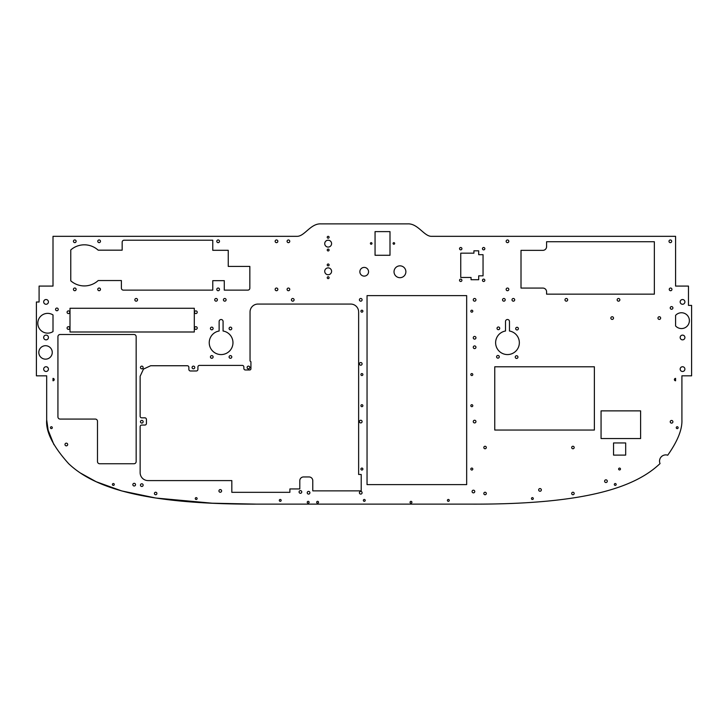<?xml version="1.0" encoding="UTF-8"?>
<svg xmlns="http://www.w3.org/2000/svg" width="728" height="728" viewBox="0 0 728 728"><rect width="100%" height="100%" fill="white"/><g stroke="black" fill="none" stroke-linecap="round" stroke-linejoin="round"><path stroke-width="1.09" d="M53.008 378.396A1.183 1.183 0 0 1 54.191 379.579A1.183 1.183 0 0 1 53.008 380.771L53.008 378.396M80.772 473.218L96.214 481.745L121.703 490.927L155.847 498.034L212.221 503.203L256.602 504.131L471.981 504.131C590.39 504.495 636.864 485.621 660.041 463.572A6.224 6.224 0 0 1 667.712 455.209C677.613 441.204 682.345 429.402 681.909 419.801L681.909 375.821L691.6 375.821L691.6 305.396L688.479 305.396L688.479 286.086L675.584 286.086L675.584 236.327L431.458 236.327C424.187 236.464 417.899 223.405 407.835 223.869L320.748 223.869C310.547 223.487 304.613 236.327 297.124 236.327L53.008 236.327L53.008 286.086L39.094 286.086L39.094 302.002L36.4 302.002L36.4 375.83L46.683 375.83L46.683 419.801L48.148 430.175L53.918 444.644M53.008 314.933L53.008 331.577A9.883 9.883 0 0 1 40.204 316.789A9.883 9.883 0 0 1 53.008 314.933M675.584 325.935L675.584 315.388A7.908 7.908 0 0 1 686.959 314.96A7.908 7.908 0 0 1 686.959 326.353A7.908 7.908 0 0 1 675.584 325.935M299.8 480.68A3.731 3.731 0 0 1 303.54 476.949L309.036 476.949A3.731 3.731 0 0 1 312.776 480.68L312.776 490.863L361.215 490.863L361.215 474.474L358.631 474.474L358.631 311.975A7.908 7.908 0 0 0 350.723 304.067L257.949 304.067A7.908 7.908 0 0 0 250.041 311.975L250.041 360.979L250.923 361.743L250.923 368.759A1.21 1.21 0 0 1 249.713 369.97L245.363 369.97A1.502 1.502 0 0 1 243.862 368.468L243.862 366.976A1.583 1.583 0 0 0 242.278 365.392L199.49 365.392A1.583 1.583 0 0 0 197.907 366.976L197.907 369.396A1.583 1.583 0 0 1 196.323 370.98L190.454 370.98A1.583 1.583 0 0 1 188.871 369.396L188.871 367.322A1.583 1.583 0 0 0 187.287 365.738L150.651 365.738L143.48 369.087L140.14 376.249L140.14 416.252A1.583 1.583 0 0 0 141.723 417.836L144.854 417.836A1.583 1.583 0 0 1 146.428 419.419L146.428 423.469A1.583 1.583 0 0 1 144.854 425.052L141.723 425.052A1.583 1.583 0 0 0 140.14 426.635L140.14 472.681A7.908 7.908 0 0 0 147.975 480.589L231.832 480.589L231.832 492.328L289.89 492.328L289.89 488.943L299.8 488.943L299.8 480.68M546.582 246.619A3.731 3.731 0 0 1 542.851 250.359L521.011 250.359L521.011 288.07L542.851 288.07A3.731 3.731 0 0 1 546.582 291.81L546.582 294.158L654.354 294.158L654.354 241.741L546.582 241.741L546.582 246.619M362.89 405.687A0.992 0.992 0 0 1 361.406 406.543A0.992 0.992 0 0 1 361.406 404.832A0.992 0.992 0 0 1 362.89 405.687M472.8 405.687A0.992 0.992 0 0 1 471.316 406.543A0.992 0.992 0 0 1 471.316 404.832A0.992 0.992 0 0 1 472.8 405.687M574.183 447.52A1.247 1.247 0 0 1 572.308 448.594A1.247 1.247 0 0 1 572.308 446.437A1.247 1.247 0 0 1 574.183 447.52M486.313 493.493A1.247 1.247 0 0 1 484.448 494.567A1.247 1.247 0 0 1 484.448 492.41A1.247 1.247 0 0 1 486.313 493.493M472.8 374.556A0.992 0.992 0 0 1 471.316 375.411A0.992 0.992 0 0 1 471.316 373.701A0.992 0.992 0 0 1 472.8 374.556M362.89 374.556A0.992 0.992 0 0 1 361.406 375.411A0.992 0.992 0 0 1 361.406 373.701A0.992 0.992 0 0 1 362.89 374.556M362.89 469.05A0.992 0.992 0 0 1 361.406 469.906A0.992 0.992 0 0 1 361.406 468.195A0.992 0.992 0 0 1 362.89 469.05M472.8 469.05A0.992 0.992 0 0 1 471.316 469.906A0.992 0.992 0 0 1 471.316 468.195A0.992 0.992 0 0 1 472.8 469.05M486.313 447.52A1.247 1.247 0 0 1 484.448 448.594A1.247 1.247 0 0 1 484.448 446.437A1.247 1.247 0 0 1 486.313 447.52M472.8 311.184A0.992 0.992 0 0 1 471.316 312.039A0.992 0.992 0 0 1 471.316 310.328A0.992 0.992 0 0 1 472.8 311.184M362.89 311.184A0.992 0.992 0 0 1 361.406 312.039A0.992 0.992 0 0 1 361.406 310.328A0.992 0.992 0 0 1 362.89 311.184M670.224 421.785A1.347 1.347 0 0 1 672.235 420.62A1.347 1.347 0 0 1 672.235 422.95A1.347 1.347 0 0 1 670.224 421.785M496.596 356.802A1.347 1.347 0 0 1 498.607 355.637A1.347 1.347 0 0 1 498.607 357.967A1.347 1.347 0 0 1 496.596 356.802M604.604 481.181A1.347 1.347 0 0 1 606.624 480.016A1.347 1.347 0 0 1 606.624 482.345A1.347 1.347 0 0 1 604.604 481.181M538.665 489.908A1.347 1.347 0 0 1 540.677 488.743A1.347 1.347 0 0 1 540.677 491.072A1.347 1.347 0 0 1 538.665 489.908M473.264 421.585A1.347 1.347 0 0 1 475.275 420.42A1.347 1.347 0 0 1 475.275 422.75A1.347 1.347 0 0 1 473.264 421.585M670.224 307.926A1.347 1.347 0 0 1 672.235 306.761A1.347 1.347 0 0 1 672.235 309.091A1.347 1.347 0 0 1 670.224 307.926M473.264 347.265A1.347 1.347 0 0 1 475.275 346.1A1.347 1.347 0 0 1 475.275 348.43A1.347 1.347 0 0 1 473.264 347.265M515.688 328.628A1.347 1.347 0 0 1 517.708 327.464A1.347 1.347 0 0 1 517.708 329.793A1.347 1.347 0 0 1 515.688 328.628M472.081 491.527A1.347 1.347 0 0 1 474.092 490.363A1.347 1.347 0 0 1 474.092 492.692A1.347 1.347 0 0 1 472.081 491.527M473.264 337.774A1.347 1.347 0 0 1 475.275 336.609A1.347 1.347 0 0 1 475.275 338.939A1.347 1.347 0 0 1 473.264 337.774M497.033 328.337A1.347 1.347 0 0 1 499.044 327.172A1.347 1.347 0 0 1 499.044 329.502A1.347 1.347 0 0 1 497.033 328.337M473.264 299.827A1.347 1.347 0 0 1 475.275 298.662A1.347 1.347 0 0 1 475.275 300.992A1.347 1.347 0 0 1 473.264 299.827M502.52 299.827A1.347 1.347 0 0 1 504.531 298.662A1.347 1.347 0 0 1 504.531 300.992A1.347 1.347 0 0 1 502.52 299.827M67.085 328.037A1.347 1.347 0 0 1 69.096 326.872A1.347 1.347 0 0 1 69.096 329.202A1.347 1.347 0 0 1 67.085 328.037M194.54 328.037A1.347 1.347 0 0 1 196.551 326.872A1.347 1.347 0 0 1 196.551 329.202A1.347 1.347 0 0 1 194.54 328.037M194.54 312.23A1.347 1.347 0 0 1 196.551 311.065A1.347 1.347 0 0 1 196.551 313.395A1.347 1.347 0 0 1 194.54 312.23M99.654 463.745A2.175 2.175 0 0 1 97.479 461.561L97.479 421.248A2.175 2.175 0 0 0 95.295 419.073L60.115 419.073A2.175 2.175 0 0 1 57.931 416.889L57.931 336.673A2.175 2.175 0 0 1 60.115 334.498L133.979 334.498A2.175 2.175 0 0 1 136.163 336.673L136.163 461.561A2.175 2.175 0 0 1 133.979 463.745L99.654 463.745M98.216 280.535A20.557 20.557 0 0 1 70.771 280.817L70.771 249.931A20.557 20.557 0 0 1 98.171 250.168L122.168 250.168L122.168 242.178A1.975 1.975 0 0 1 124.142 240.195L212.767 240.195L212.767 250.305L228.246 250.305L228.246 266.412L249.841 266.412L249.841 288.151A1.975 1.975 0 0 1 247.866 290.126L224.288 290.126L224.288 280.662L212.767 280.662L212.767 290.126L123.36 290.126A1.975 1.975 0 0 1 121.385 288.151L121.385 280.535L98.216 280.535M327.227 277.696A0.937 0.937 0 0 1 328.628 276.886A0.937 0.937 0 0 1 328.628 278.506A0.937 0.937 0 0 1 327.227 277.696M327.227 264.928A0.937 0.937 0 0 1 328.628 264.118A0.937 0.937 0 0 1 328.628 265.738A0.937 0.937 0 0 1 327.227 264.928M327.227 250.023A0.937 0.937 0 0 1 328.628 249.213A0.937 0.937 0 0 1 328.628 250.832A0.937 0.937 0 0 1 327.227 250.023M327.227 237.255A0.937 0.937 0 0 1 328.628 236.445A0.937 0.937 0 0 1 328.628 238.065A0.937 0.937 0 0 1 327.227 237.255M618.618 469.014A0.937 0.937 0 0 1 620.019 468.213A0.937 0.937 0 0 1 620.019 469.824A0.937 0.937 0 0 1 618.618 469.014M506.142 241.314A1.347 1.347 0 0 1 508.153 240.149A1.347 1.347 0 0 1 508.153 242.479A1.347 1.347 0 0 1 506.142 241.314M506.142 289.38A1.347 1.347 0 0 1 508.153 288.224A1.347 1.347 0 0 1 508.153 290.545A1.347 1.347 0 0 1 506.142 289.38M613.54 442.961L625.68 442.961L625.68 455.1L613.54 455.1L613.54 442.961M324.734 271.307A3.422 3.422 0 0 1 329.875 268.35A3.422 3.422 0 0 1 329.875 274.274A3.422 3.422 0 0 1 324.734 271.307M594.376 430.039L494.758 430.039L494.758 366.785L594.376 366.785L594.376 430.039M375.056 255.273L375.056 231.613L389.999 231.613L389.999 255.273L375.056 255.273M324.734 243.634A3.422 3.422 0 0 1 329.875 240.677A3.422 3.422 0 0 1 329.875 246.601A3.422 3.422 0 0 1 324.734 243.634M67.085 312.23A1.347 1.347 0 0 1 69.096 311.065A1.347 1.347 0 0 1 69.096 313.395A1.347 1.347 0 0 1 67.085 312.23M97.78 241.286A1.347 1.347 0 0 1 99.8 240.122A1.347 1.347 0 0 1 99.8 242.451A1.347 1.347 0 0 1 97.78 241.286M216.798 289.38A1.347 1.347 0 0 1 218.819 288.215A1.347 1.347 0 0 1 218.819 290.545A1.347 1.347 0 0 1 216.798 289.38M73.428 289.362A1.347 1.347 0 0 1 75.448 288.197A1.347 1.347 0 0 1 75.448 290.527A1.347 1.347 0 0 1 73.428 289.362M97.78 289.362A1.347 1.347 0 0 1 99.8 288.197A1.347 1.347 0 0 1 99.8 290.527A1.347 1.347 0 0 1 97.78 289.362M73.428 241.286A1.347 1.347 0 0 1 75.448 240.122A1.347 1.347 0 0 1 75.448 242.451A1.347 1.347 0 0 1 73.428 241.286M275.148 241.305A1.347 1.347 0 0 1 277.168 240.14A1.347 1.347 0 0 1 277.168 242.47A1.347 1.347 0 0 1 275.148 241.305M216.798 241.305A1.347 1.347 0 0 1 218.819 240.14A1.347 1.347 0 0 1 218.819 242.47A1.347 1.347 0 0 1 216.798 241.305M275.148 289.38A1.347 1.347 0 0 1 277.168 288.215A1.347 1.347 0 0 1 277.168 290.545A1.347 1.347 0 0 1 275.148 289.38M601.064 410.874L640.604 410.874L640.604 438.547L601.064 438.547L601.064 410.874M394.03 271.762A5.933 5.933 0 0 1 402.921 266.63A5.933 5.933 0 0 1 402.921 276.895A5.933 5.933 0 0 1 394.03 271.762M287.078 241.314A1.347 1.347 0 0 1 289.089 240.149A1.347 1.347 0 0 1 289.089 242.479A1.347 1.347 0 0 1 287.078 241.314M459.541 248.676A1.183 1.183 0 0 1 461.315 247.647A1.183 1.183 0 0 1 461.315 249.704A1.183 1.183 0 0 1 459.541 248.676M459.541 280.298A1.183 1.183 0 0 1 461.315 279.279A1.183 1.183 0 0 1 461.315 281.327A1.183 1.183 0 0 1 459.541 280.298M478.687 275.848L478.687 279.716L471.052 279.716L471.052 277.45L460.751 277.45L460.751 253.171L473.919 253.171L473.919 250.814L478.687 250.814L478.687 254.682L483.046 254.682L483.046 275.848L478.687 275.848M668.996 241.314A1.347 1.347 0 0 1 671.007 240.149A1.347 1.347 0 0 1 671.007 242.479A1.347 1.347 0 0 1 668.996 241.314M55.556 309.4A1.347 1.347 0 0 1 57.576 308.235A1.347 1.347 0 0 1 57.576 310.565A1.347 1.347 0 0 1 55.556 309.4M132.842 484.657A1.347 1.347 0 0 1 134.862 483.492A1.347 1.347 0 0 1 134.862 485.813A1.347 1.347 0 0 1 132.842 484.657M134.853 299.827A1.347 1.347 0 0 1 136.873 298.662A1.347 1.347 0 0 1 136.873 300.992A1.347 1.347 0 0 1 134.853 299.827M211.775 329.82A1.347 1.347 0 0 1 210.428 328.483A1.347 1.347 0 0 1 211.766 327.136A1.347 1.347 0 0 1 213.113 328.474A1.347 1.347 0 0 1 211.775 329.82M64.992 444.508A1.347 1.347 0 0 1 67.012 443.343A1.347 1.347 0 0 1 67.012 445.673A1.347 1.347 0 0 1 64.992 444.508M370.406 243.443A0.792 0.792 0 0 1 371.589 242.761A0.792 0.792 0 0 1 371.589 244.135A0.792 0.792 0 0 1 370.406 243.443M482.464 248.676A1.183 1.183 0 0 1 484.247 247.647A1.183 1.183 0 0 1 484.247 249.704A1.183 1.183 0 0 1 482.464 248.676M393.075 243.443A0.792 0.792 0 0 1 394.257 242.761A0.792 0.792 0 0 1 394.257 244.135A0.792 0.792 0 0 1 393.075 243.443M482.464 280.298A1.183 1.183 0 0 1 484.247 279.279A1.183 1.183 0 0 1 484.247 281.327A1.183 1.183 0 0 1 482.464 280.298M287.078 289.38A1.347 1.347 0 0 1 289.089 288.224A1.347 1.347 0 0 1 289.089 290.545A1.347 1.347 0 0 1 287.078 289.38M359.86 271.762A4.35 4.35 0 0 1 366.384 267.995A4.35 4.35 0 0 1 366.384 275.53A4.35 4.35 0 0 1 359.86 271.762M669.25 289.38A1.347 1.347 0 0 1 671.271 288.215A1.347 1.347 0 0 1 671.271 290.545A1.347 1.347 0 0 1 669.25 289.38M359.404 492.747A1.347 1.347 0 0 1 361.425 491.582A1.347 1.347 0 0 1 361.425 493.912A1.347 1.347 0 0 1 359.404 492.747M359.404 421.585A1.347 1.347 0 0 1 361.425 420.42A1.347 1.347 0 0 1 361.425 422.75A1.347 1.347 0 0 1 359.404 421.585M307.225 492.747A1.347 1.347 0 0 1 309.236 491.582A1.347 1.347 0 0 1 309.236 493.912A1.347 1.347 0 0 1 307.225 492.747M230.43 329.829A1.347 1.347 0 0 1 229.093 328.483A1.347 1.347 0 0 1 230.43 327.136A1.347 1.347 0 0 1 231.777 328.483A1.347 1.347 0 0 1 230.43 329.829M359.404 299.827A1.347 1.347 0 0 1 361.425 298.662A1.347 1.347 0 0 1 361.425 300.992A1.347 1.347 0 0 1 359.404 299.827M230.43 358.285A1.347 1.347 0 0 1 229.083 356.938A1.347 1.347 0 0 1 230.439 355.601A1.347 1.347 0 0 1 231.777 356.947A1.347 1.347 0 0 1 230.43 358.285M291.409 299.827A1.347 1.347 0 0 1 293.42 298.662A1.347 1.347 0 0 1 293.42 300.992A1.347 1.347 0 0 1 291.409 299.827M223.414 299.827A1.347 1.347 0 0 1 225.425 298.662A1.347 1.347 0 0 1 225.425 300.992A1.347 1.347 0 0 1 223.414 299.827M359.404 363.873A1.347 1.347 0 0 1 361.425 362.708A1.347 1.347 0 0 1 361.425 365.028A1.347 1.347 0 0 1 359.404 363.873M515.251 357.084A1.347 1.347 0 0 1 517.271 355.919A1.347 1.347 0 0 1 517.271 358.249A1.347 1.347 0 0 1 515.251 357.084M610.837 318.081A1.347 1.347 0 0 1 612.849 316.917A1.347 1.347 0 0 1 612.849 319.237A1.347 1.347 0 0 1 610.837 318.081M512.002 299.827A1.347 1.347 0 0 1 514.023 298.662A1.347 1.347 0 0 1 514.023 300.992A1.347 1.347 0 0 1 512.002 299.827M564.983 299.827A1.347 1.347 0 0 1 566.994 298.662A1.347 1.347 0 0 1 566.994 300.992A1.347 1.347 0 0 1 564.983 299.827M657.957 318.081A1.347 1.347 0 0 1 659.978 316.917A1.347 1.347 0 0 1 659.978 319.237A1.347 1.347 0 0 1 657.957 318.081M617.162 299.827A1.347 1.347 0 0 1 619.182 298.662A1.347 1.347 0 0 1 619.182 300.992A1.347 1.347 0 0 1 617.162 299.827M219.128 330.849L219.128 321.485A1.975 1.975 0 0 1 221.103 319.51A1.975 1.975 0 0 1 223.077 321.485L223.077 330.849A1.975 1.975 0 0 1 223.068 331.012A11.857 11.857 0 0 1 231.031 349.203A11.857 11.857 0 0 1 211.175 349.203A11.857 11.857 0 0 1 219.128 331.012A1.975 1.975 0 0 1 219.128 330.849M192.074 367.476A1.347 1.347 0 0 1 194.085 366.311A1.347 1.347 0 0 1 194.085 368.641A1.347 1.347 0 0 1 192.074 367.476M218.937 490.918A1.347 1.347 0 0 1 220.948 489.753A1.347 1.347 0 0 1 220.948 492.083A1.347 1.347 0 0 1 218.937 490.918M140.458 367.476A1.347 1.347 0 0 1 142.47 366.311A1.347 1.347 0 0 1 142.47 368.641A1.347 1.347 0 0 1 140.458 367.476M194.303 331.995L70.006 331.995L70.006 308.272L194.303 308.272L194.303 331.995M140.458 485.13A1.347 1.347 0 0 1 142.47 483.965A1.347 1.347 0 0 1 142.47 486.295A1.347 1.347 0 0 1 140.458 485.13M214.714 299.827A1.347 1.347 0 0 1 216.726 298.662A1.347 1.347 0 0 1 216.726 300.992A1.347 1.347 0 0 1 214.714 299.827M140.458 421.73A1.347 1.347 0 0 1 142.47 420.566A1.347 1.347 0 0 1 142.47 422.895A1.347 1.347 0 0 1 140.458 421.73M211.775 358.285A1.347 1.347 0 0 1 210.428 356.947A1.347 1.347 0 0 1 211.766 355.601A1.347 1.347 0 0 1 213.113 356.938A1.347 1.347 0 0 1 211.775 358.285M299.081 491.955A1.347 1.347 0 0 1 301.092 490.79A1.347 1.347 0 0 1 301.092 493.12A1.347 1.347 0 0 1 299.081 491.955M675.584 380.771A1.183 1.183 0 0 1 674.392 379.579A1.183 1.183 0 0 1 675.584 378.396L675.584 380.771M247.12 367.476A1.347 1.347 0 0 1 249.131 366.311A1.347 1.347 0 0 1 249.131 368.641A1.347 1.347 0 0 1 247.12 367.476M505.505 330.849L505.505 321.485A1.975 1.975 0 0 1 507.489 319.51A1.975 1.975 0 0 1 509.464 321.485L509.464 330.849A1.975 1.975 0 0 1 509.454 331.012A11.857 11.857 0 0 1 517.408 349.203A11.857 11.857 0 0 1 497.561 349.203A11.857 11.857 0 0 1 505.514 331.012A1.975 1.975 0 0 1 505.505 330.849M466.666 484.62L367.049 484.62L367.049 295.623L466.666 295.623L466.666 484.62M318.536 502.265A0.937 0.937 0 0 1 317.135 503.066A0.937 0.937 0 0 1 317.135 501.455A0.937 0.937 0 0 1 318.536 502.265M411.921 502.265A0.937 0.937 0 0 1 410.519 503.066A0.937 0.937 0 0 1 410.519 501.455A0.937 0.937 0 0 1 411.921 502.265M615.242 483.529A0.937 0.937 0 0 1 616.052 484.93A0.937 0.937 0 0 1 614.441 484.93A0.937 0.937 0 0 1 615.242 483.529M448.339 499.463A0.937 0.937 0 0 1 449.149 500.864A0.937 0.937 0 0 1 447.529 500.864A0.937 0.937 0 0 1 448.339 499.463M308.181 501.328A0.937 0.937 0 0 1 308.99 502.73A0.937 0.937 0 0 1 307.371 502.73A0.937 0.937 0 0 1 308.181 501.328M364.291 499.463A0.937 0.937 0 0 1 365.101 500.864A0.937 0.937 0 0 1 363.481 500.864A0.937 0.937 0 0 1 364.291 499.463M532.386 497.624A0.937 0.937 0 0 1 533.196 499.017A0.937 0.937 0 0 1 531.577 499.017A0.937 0.937 0 0 1 532.386 497.624M677.204 426.745A0.937 0.937 0 0 1 678.014 428.146A0.937 0.937 0 0 1 676.394 428.146A0.937 0.937 0 0 1 677.204 426.745M574.183 493.493A1.247 1.247 0 0 1 572.308 494.567A1.247 1.247 0 0 1 572.308 492.41A1.247 1.247 0 0 1 574.183 493.493M43.68 301.902A2.375 2.375 0 0 0 47.238 303.958A2.375 2.375 0 0 0 47.238 299.845A2.375 2.375 0 0 0 43.68 301.902M43.68 337.483A2.375 2.375 0 0 0 47.238 339.539A2.375 2.375 0 0 0 47.238 335.426A2.375 2.375 0 0 0 43.68 337.483M43.68 369.105A2.375 2.375 0 0 0 47.238 371.162A2.375 2.375 0 0 0 47.238 367.058A2.375 2.375 0 0 0 43.68 369.105M680.161 301.902A2.375 2.375 0 0 0 683.719 303.958A2.375 2.375 0 0 0 683.719 299.845A2.375 2.375 0 0 0 680.161 301.902M680.161 337.483A2.375 2.375 0 0 0 683.719 339.539A2.375 2.375 0 0 0 683.719 335.426A2.375 2.375 0 0 0 680.161 337.483M680.161 369.105A2.375 2.375 0 0 0 683.719 371.162A2.375 2.375 0 0 0 683.719 367.058A2.375 2.375 0 0 0 680.161 369.105M38.812 352.434A6.725 6.725 0 0 0 48.894 358.258A6.725 6.725 0 0 0 48.894 346.61A6.725 6.725 0 0 0 38.812 352.434M256.602 504.131C138.402 504.495 91.883 485.694 68.669 463.691C52.98 446.273 45.655 431.64 46.683 419.801M280.244 499.463A0.937 0.937 0 0 0 279.434 500.864A0.937 0.937 0 0 0 281.054 500.864A0.937 0.937 0 0 0 280.244 499.463M113.341 483.529A0.937 0.937 0 0 0 112.531 484.93A0.937 0.937 0 0 0 114.15 484.93A0.937 0.937 0 0 0 113.341 483.529M51.379 426.745A0.937 0.937 0 0 0 50.569 428.146A0.937 0.937 0 0 0 52.189 428.146A0.937 0.937 0 0 0 51.379 426.745M196.196 497.624A0.937 0.937 0 0 0 195.386 499.017A0.937 0.937 0 0 0 197.006 499.017A0.937 0.937 0 0 0 196.196 497.624M154.409 493.493A1.247 1.247 0 0 0 156.274 494.567A1.247 1.247 0 0 0 156.274 492.41A1.247 1.247 0 0 0 154.409 493.493"/></g></svg>
